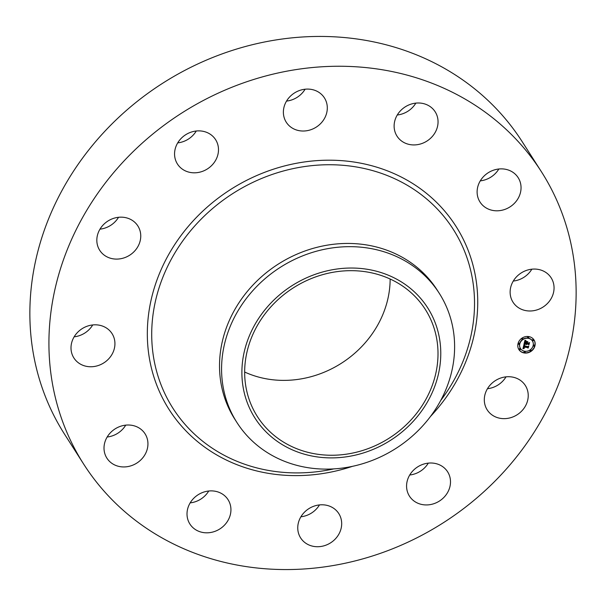 <?xml version="1.0" encoding="UTF-8"?>
<svg xmlns="http://www.w3.org/2000/svg" width="606" height="606" viewBox="0 0 606 606"><rect width="100%" height="100%" fill="white"/><g stroke="black" fill="none" stroke-linecap="round" stroke-linejoin="round"><path stroke-width="0.91" d="M494.231 381.386A22.634 20.256 -32.6 0 1 525.334 385.492A22.634 20.256 -32.6 0 1 518.304 413.981A22.634 20.256 -32.6 0 1 487.201 409.876A22.634 20.256 -32.6 0 1 494.231 381.386M506.025 376.849A22.634 20.256 -32.6 0 1 499.246 384.174A22.634 20.256 -32.6 0 1 487.459 388.711M83.719 464.188L64.66 434.373A271.579 243.044 -32.6 0 1 155.727 87.817A271.579 243.044 -32.6 0 1 513.986 129.752A271.579 243.044 -32.6 0 1 522.281 141.812L541.34 171.627A271.579 243.044 -32.6 0 1 450.273 518.183A271.579 243.044 -32.6 0 1 92.014 476.248A271.579 243.044 -32.6 0 1 83.719 464.188A271.579 243.044 -32.6 0 1 174.786 117.632A271.579 243.044 -32.6 0 1 533.045 159.56A271.579 243.044 -32.6 0 1 541.34 171.627M236.954 422.549L234.901 419.329A120.033 107.421 -32.6 0 1 275.154 266.155A120.033 107.421 -32.6 0 1 433.502 284.684A120.033 107.421 -32.6 0 1 437.168 290.016L439.229 293.236A120.033 107.421 -32.6 0 1 339.155 468.453A120.033 107.421 -32.6 0 1 240.62 427.881A120.033 107.421 -32.6 0 1 236.954 422.549A120.033 107.421 -32.6 0 1 337.027 247.331A120.033 107.421 -32.6 0 1 435.562 287.903A120.033 107.421 -32.6 0 1 439.229 293.236M342.246 457.325A102.444 91.68 -32.6 0 1 241.892 373.364A102.444 91.68 -32.6 0 1 340.428 268.602A102.444 91.68 -32.6 0 1 440.774 352.571A102.444 91.68 -32.6 0 1 342.246 457.325M260.466 421.034A99.596 89.135 -32.6 0 1 257.421 416.61A99.596 89.135 -32.6 0 1 290.819 289.516A99.596 89.135 -32.6 0 1 422.208 304.894A99.596 89.135 -32.6 0 1 425.245 309.318A99.596 89.135 -32.6 0 1 391.847 436.411A99.596 89.135 -32.6 0 1 260.466 421.034M390.15 279.025A99.596 89.135 -32.6 0 1 341.481 363.191A99.596 89.135 -32.6 0 1 244.657 372.031M428.29 463.128A22.634 20.256 -32.6 0 1 410.716 474.869A22.634 20.256 -32.6 0 1 409.724 474.998M319.468 504.919A22.634 20.256 -32.6 0 1 300.909 516.782M208.729 491.012A22.634 20.256 -32.6 0 1 190.163 502.874M125.73 425.139A22.634 20.256 -32.6 0 1 107.164 437.002M92.718 324.945A22.634 20.256 -32.6 0 1 74.159 336.815M118.541 217.289A22.634 20.256 -32.6 0 1 111.769 224.614A22.634 20.256 -32.6 0 1 99.975 229.151M196.276 131.002A22.634 20.256 -32.6 0 1 178.702 142.743A22.634 20.256 -32.6 0 1 177.709 142.872M305.091 89.218A22.634 20.256 -32.6 0 1 286.532 101.081M415.837 103.126A22.634 20.256 -32.6 0 1 397.271 114.989M498.836 168.998A22.634 20.256 -32.6 0 1 480.27 180.861M531.841 269.185A22.634 20.256 -32.6 0 1 513.282 281.055M197.761 172.559A22.634 20.256 -32.6 0 1 177.46 164.037A22.634 20.256 -32.6 0 1 195.284 131.131A22.634 20.256 -32.6 0 1 215.592 139.653A22.634 20.256 -32.6 0 1 197.761 172.559M329.611 506.177A22.634 20.256 -32.6 0 1 338.784 513.562A22.634 20.256 -32.6 0 1 335.656 538.59A22.634 20.256 -32.6 0 1 309.825 545.332A22.634 20.256 -32.6 0 1 300.652 537.946A22.634 20.256 -32.6 0 1 303.78 512.918A22.634 20.256 -32.6 0 1 329.611 506.177M295.448 129.631A22.634 20.256 -32.6 0 1 286.274 122.245A22.634 20.256 -32.6 0 1 289.403 97.225A22.634 20.256 -32.6 0 1 315.234 90.476A22.634 20.256 -32.6 0 1 324.407 97.869A22.634 20.256 -32.6 0 1 321.278 122.889A22.634 20.256 -32.6 0 1 295.448 129.631M227.348 498.655A22.634 20.256 -32.6 0 1 228.038 499.662A22.634 20.256 -32.6 0 1 220.455 528.538A22.634 20.256 -32.6 0 1 190.595 525.046A22.634 20.256 -32.6 0 1 189.905 524.038A22.634 20.256 -32.6 0 1 197.495 495.163A22.634 20.256 -32.6 0 1 227.348 498.655M397.71 137.161A22.634 20.256 -32.6 0 1 397.021 136.153A22.634 20.256 -32.6 0 1 404.603 107.27A22.634 20.256 -32.6 0 1 434.464 110.769A22.634 20.256 -32.6 0 1 435.153 111.769A22.634 20.256 -32.6 0 1 427.563 140.653A22.634 20.256 -32.6 0 1 397.71 137.161M147.909 442.698A22.634 20.256 -32.6 0 1 132.214 465.385A22.634 20.256 -32.6 0 1 106.906 458.166A22.634 20.256 -32.6 0 1 104.043 449.251A22.634 20.256 -32.6 0 1 119.738 426.571A22.634 20.256 -32.6 0 1 145.046 433.79A22.634 20.256 -32.6 0 1 147.909 442.698M477.149 193.117A22.634 20.256 -32.6 0 1 492.845 170.43A22.634 20.256 -32.6 0 1 518.153 177.649A22.634 20.256 -32.6 0 1 521.016 186.557A22.634 20.256 -32.6 0 1 505.321 209.244A22.634 20.256 -32.6 0 1 480.013 202.025A22.634 20.256 -32.6 0 1 477.149 193.117M112.58 353.306A22.634 20.256 -32.6 0 1 93.544 366.592A22.634 20.256 -32.6 0 1 73.902 357.979A22.634 20.256 -32.6 0 1 73.356 338.269A22.634 20.256 -32.6 0 1 92.392 324.983A22.634 20.256 -32.6 0 1 112.034 333.595A22.634 20.256 -32.6 0 1 112.58 353.306M512.479 282.51A22.634 20.256 -32.6 0 1 531.515 269.223A22.634 20.256 -32.6 0 1 551.157 277.836A22.634 20.256 -32.6 0 1 551.702 297.546A22.634 20.256 -32.6 0 1 532.666 310.825A22.634 20.256 -32.6 0 1 513.024 302.212A22.634 20.256 -32.6 0 1 512.479 282.51M130.828 254.429A22.634 20.256 -32.6 0 1 99.725 250.316A22.634 20.256 -32.6 0 1 106.754 221.826A22.634 20.256 -32.6 0 1 137.857 225.94A22.634 20.256 -32.6 0 1 130.828 254.429M427.298 463.257A22.634 20.256 -32.6 0 1 447.599 471.779A22.634 20.256 -32.6 0 1 429.775 504.684A22.634 20.256 -32.6 0 1 409.467 496.155A22.634 20.256 -32.6 0 1 427.298 463.257M528.447 336.535A8.961 8.022 -32.6 0 1 534.022 339.943A8.961 8.022 -32.6 0 1 533.447 349.033A8.961 8.022 -32.6 0 1 524.493 353.01A8.961 8.022 -32.6 0 1 518.918 349.601A8.961 8.022 -32.6 0 1 519.493 340.504A8.961 8.022 -32.6 0 1 528.447 336.535M528.023 338.284A7.06 6.318 -32.6 0 1 532.416 340.966A7.06 6.318 -32.6 0 1 531.97 348.132A7.06 6.318 -32.6 0 1 524.917 351.26A7.06 6.318 -32.6 0 1 520.524 348.571A7.06 6.318 -32.6 0 1 520.971 341.413A7.06 6.318 -32.6 0 1 528.023 338.284M523.985 344.481L524.932 345.109L523.842 346.276L527.841 346.821L528.349 346.45L527.955 348.094L527.644 347.533L523.955 347.071L524.379 348.223L523.682 347.041L523.561 347.98L524.213 348.389L522.94 348.768L523.985 344.481M524.281 344.314L525.122 344.996L524.281 344.314M524.523 345.337L524.205 346.064L527.924 346.541L528.758 346.056L528.197 347.965L528.614 346.238L527.924 346.647L524.069 346.162L524.508 345.314M524.91 340.383L525.879 341.11L525.001 341.655L524.614 342.951L526.341 343.17L524.872 342.761L525.607 341.307L524.993 342.678L526.417 342.86L526.061 341.663L527.614 341.86L526.659 343.208L529.114 343.041L528.69 344.806L528.349 344.163L526.758 343.966L526.758 344.534L526.485 343.928L526.523 344.67L526.175 343.89L524.016 344.117L524.91 340.383M525.304 340.254L526.182 340.928L525.304 340.254M527.856 341.617L526.175 341.504L527.856 341.617M527.038 342.935L528.629 343.14L529.583 342.602L528.962 344.769L529.439 342.791L526.917 343.019L527.22 342.201L526.962 342.822M519.016 343.322A0.545 0.485 -32.6 0 1 519.319 344.079A0.545 0.485 -32.6 0 1 518.471 343.564A0.545 0.485 -32.6 0 1 519.016 343.322M528.356 336.906A0.545 0.485 -32.6 0 1 528.114 337.906A0.545 0.485 -32.6 0 1 528.356 336.906M522.486 338.39A0.545 0.485 -32.6 0 1 522.243 339.39A0.545 0.485 -32.6 0 1 521.94 338.633A0.545 0.485 -32.6 0 1 522.486 338.39M534.166 345.223A0.545 0.485 -32.6 0 1 533.924 346.223A0.545 0.485 -32.6 0 1 534.166 345.223M533.197 339.739A0.545 0.485 -32.6 0 1 532.954 340.739A0.545 0.485 -32.6 0 1 533.197 339.739M524.584 352.631A0.545 0.485 -32.6 0 1 524.281 351.874A0.545 0.485 -32.6 0 1 525.129 352.389A0.545 0.485 -32.6 0 1 524.584 352.631M519.743 349.806A0.545 0.485 -32.6 0 1 519.986 348.806A0.545 0.485 -32.6 0 1 520.289 349.564A0.545 0.485 -32.6 0 1 519.743 349.806M530.455 351.147A0.545 0.485 -32.6 0 1 530.697 350.147A0.545 0.485 -32.6 0 1 530.455 351.147M526.175 343.89L524.099 343.761M526.659 343.95L526.205 344.322M526.334 344.216L526.553 344.594M526.743 344.072L528.349 344.163M528.902 343.185L528.568 344.572M527.25 341.814L526.659 343.208M526.546 342.314L526.084 341.663M525.607 340.958L524.834 341.519L524.614 342.951M523.834 348.276L523.001 348.495M523.857 347.102L523.478 347.049L523.607 348.079M527.644 347.533L523.796 347.011M528.129 346.609L527.826 347.867M524.781 345.17L524.001 345.253L523.842 346.276M524.804 344.693L524.19 344.291M525.796 340.708L525.213 340.307M518.857 349.495A8.961 8.022 147.4 0 0 524.364 352.806A8.961 8.022 147.4 0 0 533.28 348.889A8.961 8.022 147.4 0 0 533.954 339.845M532.356 340.867A7.06 6.318 147.4 0 0 532.288 340.761A7.06 6.318 147.4 0 0 527.894 338.08A7.06 6.318 147.4 0 0 520.842 341.208A7.06 6.318 147.4 0 0 520.387 348.367A7.06 6.318 147.4 0 0 520.456 348.473M519.274 343.435A0.545 0.485 147.4 0 0 518.342 343.36A0.545 0.485 147.4 0 0 518.388 344.003M528.614 337.019A0.545 0.485 147.4 0 0 527.682 336.944A0.545 0.485 147.4 0 0 527.728 337.587M522.743 338.504A0.545 0.485 147.4 0 0 521.811 338.428A0.545 0.485 147.4 0 0 521.857 339.072M534.424 345.337A0.545 0.485 147.4 0 0 533.492 345.261A0.545 0.485 147.4 0 0 533.538 345.905M533.454 339.852A0.545 0.485 147.4 0 0 532.522 339.777A0.545 0.485 147.4 0 0 532.568 340.42M525.084 351.745A0.545 0.485 147.4 0 0 524.152 351.669A0.545 0.485 147.4 0 0 524.198 352.313M520.243 348.92A0.545 0.485 147.4 0 0 519.312 348.844A0.545 0.485 147.4 0 0 519.357 349.488M530.954 350.26A0.545 0.485 147.4 0 0 530.023 350.185A0.545 0.485 147.4 0 0 530.068 350.829M333.747 468.9A166.286 148.811 -32.6 0 1 178.096 415.777A166.286 148.811 -32.6 0 1 224.674 199.063A166.286 148.811 -32.6 0 1 448.137 221.872A166.286 148.811 -32.6 0 1 440.668 400.543M352.457 466.34A170.195 152.311 -32.6 0 1 174.331 417.14A170.195 152.311 -32.6 0 1 222.001 195.329A170.195 152.311 -32.6 0 1 450.728 218.675A170.195 152.311 -32.6 0 1 430.495 416.451"/></g></svg>
